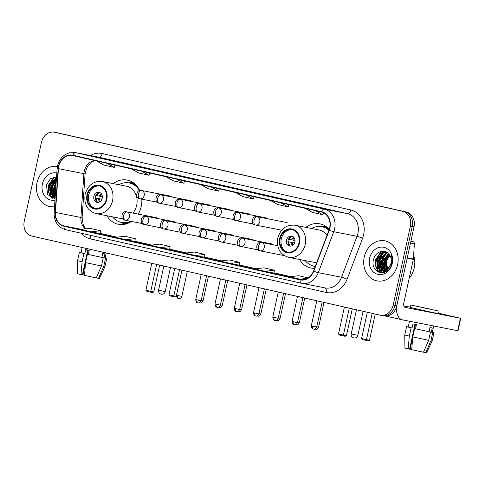 <?xml version="1.0" encoding="UTF-8"?>
<svg xmlns="http://www.w3.org/2000/svg" width="485" height="485" viewBox="0 0 485 485"><rect width="100%" height="100%" fill="white"/><g stroke="black" fill="none" stroke-linecap="round" stroke-linejoin="round"><path stroke-width="0.73" d="M299.554 259.487A22.528 18.897 -78.9 0 0 311.103 268.041A22.528 18.897 -78.9 0 0 314.516 268.338M106.918 215.74A22.528 18.897 -78.9 0 0 118.467 224.294A22.528 18.897 -78.9 0 0 131.441 221.439M138.231 214.109A22.528 18.897 -78.9 0 0 141.244 206.374A22.528 18.897 -78.9 0 0 141.814 199.171M329.224 229.411A22.528 18.897 -78.9 0 0 319.803 223.827A22.528 18.897 -78.9 0 0 305.871 227.368M139.692 190.502A22.528 18.897 -78.9 0 0 127.167 180.081A22.528 18.897 -78.9 0 0 113.235 183.621M383.665 315.856A12.755 10.694 -78.9 0 0 383.92 315.911A12.755 10.694 -78.9 0 0 396.815 305.768L414.02 226.859A12.755 10.694 -78.9 0 0 406.303 212.03L58.236 132.981A12.755 10.694 -78.9 0 0 57.982 132.926L56.163 132.569A12.755 10.694 -78.9 0 1 56.424 132.623A12.755 10.694 -78.9 0 0 56.163 132.569L54.35 132.211A12.755 10.694 -78.9 0 0 41.455 142.36L24.25 221.269A12.755 10.694 -78.9 0 0 31.968 236.098L380.034 315.141A12.755 10.694 -78.9 0 0 380.288 315.195A12.755 10.694 -78.9 0 0 393.177 305.053L410.383 226.143A12.755 10.694 -78.9 0 0 402.671 211.314L54.605 132.266A12.755 10.694 -78.9 0 0 54.35 132.211M402.671 211.314L56.424 132.623L404.49 211.672A12.755 10.694 -78.9 0 1 412.201 226.501A12.755 10.694 -78.9 0 0 404.49 211.672L406.303 212.03M393.177 305.053L394.996 305.411L412.201 226.501L394.996 305.411A12.755 10.694 -78.9 0 1 382.107 315.553A12.755 10.694 -78.9 0 0 394.996 305.411L396.815 305.768M37.024 182.76A20.406 17.114 -78.9 0 0 49.779 206.574A20.406 17.114 -78.9 0 0 54.526 206.713A20.406 17.114 -78.9 0 1 49.779 206.574A20.406 17.114 -78.9 0 1 37.024 182.76A20.406 17.114 -78.9 0 1 57.406 166.482A20.406 17.114 -78.9 0 0 37.024 182.76M364.229 257.068A20.406 17.114 -78.9 0 0 376.984 280.882A20.406 17.114 -78.9 0 0 397.609 264.646A20.406 17.114 -78.9 0 0 384.86 240.839A20.406 17.114 -78.9 0 0 364.229 257.068A20.406 17.114 -78.9 0 0 376.984 280.882A20.406 17.114 -78.9 0 0 397.609 264.646A20.406 17.114 -78.9 0 0 384.86 240.839A20.406 17.114 -78.9 0 0 364.229 257.068M58.782 166.313A13.604 11.41 101.1 0 1 72.538 155.491A13.604 11.41 101.1 0 1 72.811 155.552L321.428 212.012A13.604 11.41 101.1 0 1 328.982 230.102L313.492 271.042A13.604 11.41 101.1 0 1 300.415 279.59A13.604 11.41 101.1 0 1 300.142 279.536L64.032 225.913A13.604 11.41 101.1 0 1 55.466 212.442L58.449 168.659A13.604 11.41 101.1 0 1 58.782 166.313M58.503 166.252A13.944 11.695 -78.9 0 0 58.164 168.659L55.181 212.436A13.944 11.695 -78.9 0 0 63.959 226.246L300.069 279.869A13.944 11.695 -78.9 0 0 313.753 271.163L329.248 230.217A13.944 11.695 -78.9 0 0 321.5 211.678L72.883 155.218A13.944 11.695 -78.9 0 0 58.503 166.252M315.529 206.937L305.095 204.567L315.529 206.937M280.76 199.044L270.327 196.674L280.76 199.044M245.986 191.145L235.583 188.78A3.401 1.849 102.8 0 0 235.552 188.774M106.9 159.559L96.497 157.195A3.401 1.849 102.8 0 0 96.466 157.188M141.668 167.452L131.241 165.088A3.401 1.849 102.8 0 0 131.241 165.088L131.265 165.094A3.401 1.849 102.8 0 1 131.296 165.1M176.443 175.352L166.04 172.987A3.401 1.849 102.8 0 0 166.009 172.981M211.211 183.251L200.808 180.887A3.401 1.849 102.8 0 0 200.784 180.881M265.004 271.309L274.001 273.073L274.34 270.212L263.907 267.841L254.57 268.939L265.004 271.309L274.34 270.212M308.199 277.899L298.681 275.741L289.339 276.832L302.634 279.766M160.687 247.617L169.683 249.387L170.023 246.519L159.595 244.149L150.253 245.246L160.687 247.617L170.023 246.519M125.912 239.717L134.909 241.488L135.254 238.62L124.821 236.256L115.485 237.353L125.912 239.717L135.254 238.62M91.144 231.824L100.14 233.594L100.48 230.727L90.046 228.356L80.71 229.453L91.144 231.824L100.48 230.727M230.229 263.41L239.226 265.18L239.566 262.312L229.138 259.942L219.796 261.039L230.229 263.41L239.566 262.312M195.455 255.516L204.543 257.299L204.797 254.419L194.364 252.048L185.027 253.146L195.455 255.516L204.797 254.419M200.808 184.621L208.168 188.732L218.602 191.102L219.329 188.829M211.242 186.992L218.602 191.102M166.034 176.722L173.4 180.832L183.827 183.203L184.561 180.929M176.467 179.092L183.827 183.203M131.265 168.828L138.625 172.939L149.059 175.303L149.786 173.036M141.693 171.193L149.059 175.303M96.491 160.929L103.857 165.039L114.284 167.41L115.012 165.136M106.924 163.299L114.284 167.41M235.577 192.515L242.943 196.625L253.376 198.995L254.104 196.722M246.01 194.885L253.376 198.995M270.351 200.414L277.711 204.524L288.145 206.895L288.872 204.621M280.785 202.785L288.145 206.895M305.126 208.314L312.486 212.418L322.919 214.788L323.562 212.769M315.553 210.678L322.919 214.788M299.772 279.202L307.587 278.287M55.423 193.473L55.017 186.567L56.072 183.96M55.545 191.684L55.927 186.07M55.242 196.183L53.811 194.928L52.131 185.998L56.351 179.887M55.266 195.801L54.532 195.067L52.853 186.143L56.302 180.614M55.211 196.595L50.925 194.358L49.246 185.434L55.429 178.292L56.478 177.977M54.884 196.558L51.646 194.503L49.967 185.573L56.454 178.322M56.818 173.048A13.859 11.622 -78.9 0 0 42.383 183.973A13.859 11.622 -78.9 0 0 54.975 200.123M56.551 176.928L50.367 178.88L46.451 184.852L47.663 194.6L55.084 198.504L52.92 195.94M51.743 188.944A21.255 17.824 -78.9 0 0 51.737 193.127M52.034 195.388A21.255 17.824 -78.9 0 0 52.768 198.31M52.616 198.274L51.174 196.952L48.639 191.666L48.84 185.282L54.72 176.958M52.641 195.443L51.725 185.846L56.454 178.347M55.284 195.522L54.611 186.416L56.163 182.627M52.18 198.153L50.81 196.88L48.282 191.593L48.482 185.209L54.071 177.073M54.811 198.517L52.441 195.667M52.071 194.952L51.368 185.773L55.678 178.625M54.957 195.516L54.253 186.343L56.211 181.893M50.258 185.446A17.005 14.259 -78.9 0 0 49.822 190.763M50.107 193.224A17.005 14.259 -78.9 0 0 51.258 197.049M51.507 197.583A17.005 14.259 -78.9 0 0 51.695 197.977M84.499 275.14L82.935 274.819L85.566 262.761M87.409 254.298L88.325 250.121M82.159 247.495L81.019 252.733L84.833 253.685L83.911 253.503L82.104 261.815L81.001 274.589L82.395 274.862L87.815 250.011M84.833 253.685L85.742 249.532L89.216 250.327L88.312 254.479L103.269 257.711L101.456 266.016L96.272 277.917L84.475 275.377L85.578 262.603L87.391 254.298L88.312 254.479M96.521 277.347L96.406 277.875L98.546 278.36L103.729 266.465L105.542 258.159L104.129 257.838L105.039 253.685L102.765 253.237L101.862 257.389M104.129 257.838L105.106 257.984L106.203 252.958M81.001 274.589L77.733 273.77L77.545 260.675L79.358 252.37L81.031 252.661M79.358 252.37L83.911 253.503M87.391 254.298L103.269 257.711M105.542 258.159L106.767 258.347L105.13 257.899M77.545 260.675L82.104 261.815M85.578 262.603L101.456 266.016M103.729 266.465L104.96 266.653L106.767 258.347M98.546 278.36L99.334 278.481L104.96 266.653M82.432 274.704L82.935 274.819M87.53 194.964A11.476 9.627 -78.9 0 0 94.702 208.356A11.476 9.627 -78.9 0 0 106.306 199.226A11.476 9.627 -78.9 0 0 99.134 185.834A11.476 9.627 -78.9 0 0 87.53 194.964M99.698 185.961A11.476 9.627 -78.9 0 0 88.664 195.188A11.476 9.627 -78.9 0 0 95.278 208.447M137.679 187.04A20.109 16.866 -78.9 0 0 130.332 183.172L129.198 182.948A20.109 16.866 -78.9 0 0 118.861 184.73M139.492 190.563A20.109 16.866 -78.9 0 0 129.198 182.948M132.981 213.079A16.369 13.725 -78.9 0 0 136.661 205.319A16.369 13.725 -78.9 0 0 126.427 186.216L102.347 181.481A16.369 13.725 101.1 0 1 112.575 200.584A16.369 13.725 101.1 0 1 96.03 213.6L120.11 218.335A16.369 13.725 -78.9 0 0 122.535 218.553M112.544 216.85A20.109 16.866 -78.9 0 0 121.438 222.409A20.109 16.866 -78.9 0 0 130.526 221.257M121.438 222.409L122.572 222.633A20.109 16.866 -78.9 0 0 130.835 221.833M93.884 196.37A5.099 4.28 -78.9 0 0 97.073 202.324A5.099 4.28 -78.9 0 0 102.226 198.268A5.099 4.28 -78.9 0 0 99.037 192.315A5.099 4.28 -78.9 0 0 93.884 196.37M99.813 192.557A5.099 4.28 -78.9 0 0 95.472 196.686A5.099 4.28 -78.9 0 0 97.885 202.39M99.383 192.6A5.953 4.989 101.1 0 0 96.751 195.619L96.042 195.455A6.802 5.705 101.1 0 1 96.667 194.2M96.751 195.619L102.359 196.752M95.593 199.674A6.802 5.705 101.1 0 1 95.496 197.947L101.935 199.214M97.497 202.19A5.953 4.989 101.1 0 1 96.206 198.11L95.496 197.947M101.917 199.262L96.206 198.11M176.54 296.638L175.552 297.069L169.938 295.862L168.968 294.783L174.697 268.508M179.565 269.618L173.836 295.886L176.473 296.408M168.968 294.783L173.836 295.886L173.418 296.65M151.763 263.3L145.888 290.242L150.756 291.352L156.631 264.41M145.888 290.242L146.858 291.321L150.332 292.109L150.756 291.352L153.8 291.946L159.656 265.095M150.332 292.109L152.472 292.534L153.8 291.946M280.166 238.711A11.476 9.627 -78.9 0 0 287.338 252.103A11.476 9.627 -78.9 0 0 298.942 242.973A11.476 9.627 -78.9 0 0 291.77 229.581A11.476 9.627 -78.9 0 0 280.166 238.711M292.334 229.714A11.476 9.627 -78.9 0 0 281.3 238.935A11.476 9.627 -78.9 0 0 287.914 252.194M329.115 229.751A20.109 16.866 -78.9 0 0 322.968 226.919L321.834 226.695A20.109 16.866 -78.9 0 0 311.497 228.477M328.903 230.308A20.109 16.866 -78.9 0 0 321.834 226.695M326.975 235.413A16.369 13.725 -78.9 0 0 319.063 229.963L294.983 225.228A16.369 13.725 101.1 0 1 305.217 244.331A16.369 13.725 101.1 0 1 288.666 257.347L312.752 262.082A16.369 13.725 -78.9 0 0 316.857 262.155M305.18 260.597A20.109 16.866 -78.9 0 0 314.074 266.156A20.109 16.866 -78.9 0 0 315.274 266.338M314.074 266.156L315.208 266.38A20.109 16.866 -78.9 0 0 315.256 266.392M286.52 240.117A5.099 4.28 -78.9 0 0 289.709 246.071A5.099 4.28 -78.9 0 0 294.862 242.015A5.099 4.28 -78.9 0 0 291.673 236.062A5.099 4.28 -78.9 0 0 286.52 240.117M292.455 236.31A5.099 4.28 -78.9 0 0 288.108 240.433A5.099 4.28 -78.9 0 0 290.521 246.137M292.018 236.347A5.953 4.989 101.1 0 0 289.387 239.366L288.678 239.202A6.802 5.705 101.1 0 1 289.302 237.947M289.387 239.366L294.995 240.499M288.229 243.428A6.802 5.705 101.1 0 1 288.132 241.694L294.571 242.961M290.133 245.937A5.953 4.989 101.1 0 1 288.842 241.857L288.132 241.694M294.553 243.015L288.842 241.857M375.226 314.05L369.521 340.234L368.188 340.822L362.574 339.609L361.604 338.53L367.333 312.261M372.201 313.365L366.472 339.639L369.521 340.234M361.604 338.53L366.472 339.639L366.054 340.397M344.399 307.047L338.524 333.989L343.392 335.099L349.267 308.157M338.524 333.989L339.494 335.068L342.974 335.862L343.392 335.099L346.435 335.699L352.292 308.842M342.974 335.862L345.108 336.281L346.435 335.699M199.753 302.949A2.764 1.503 -77.2 0 1 199.729 302.943A2.764 1.503 -77.2 0 1 199.371 302.767M219.02 307.326A2.764 1.503 -77.2 0 1 218.996 307.32A2.764 1.503 -77.2 0 1 218.638 307.144M238.28 311.697A2.764 1.503 -77.2 0 1 238.256 311.697A2.764 1.503 -77.2 0 1 237.899 311.515M257.068 315.923L257.523 316.068A2.764 1.503 -77.2 0 1 257.523 316.068A2.764 1.503 -77.2 0 1 257.165 315.893M276.808 320.452A2.764 1.503 -77.2 0 1 276.783 320.446A2.764 1.503 -77.2 0 1 276.426 320.264M295.595 324.671L296.05 324.817A2.764 1.503 -77.2 0 1 296.05 324.817A2.764 1.503 -77.2 0 1 295.692 324.641M315.335 329.2A2.764 1.503 -77.2 0 1 315.311 329.194A2.764 1.503 -77.2 0 1 314.953 329.018M178.583 298.493A2.764 1.503 -77.2 0 1 178.559 298.487A2.764 1.503 -77.2 0 1 177.692 295.504L176.473 295.207C177.031 299.803 179.201 298.026 178.559 298.487L178.619 298.499C178.377 298.02 180.038 299.991 181.869 296.383L177.692 295.504M197.844 302.87A2.764 1.503 -77.2 0 1 197.819 302.864A2.764 1.503 -77.2 0 1 196.958 299.875L195.734 299.578C196.292 304.18 198.468 302.397 197.819 302.864L197.88 302.876C197.644 302.397 199.305 304.362 201.136 300.755L196.958 299.875M217.11 307.241A2.764 1.503 -77.2 0 1 217.086 307.235A2.764 1.503 -77.2 0 1 216.219 304.253L215 303.956C215.558 308.551 217.729 306.775 217.086 307.235L217.147 307.248C216.904 306.769 218.571 308.739 220.396 305.132L216.219 304.253M236.371 311.619A2.764 1.503 -77.2 0 1 236.347 311.612A2.764 1.503 -77.2 0 1 235.486 308.63L234.261 308.327C234.819 312.928 236.995 311.152 236.347 311.612L236.407 311.625C236.171 311.146 237.832 313.116 239.663 309.509L235.486 308.63M255.637 315.99A2.764 1.503 -77.2 0 1 255.613 315.99A2.764 1.503 -77.2 0 1 254.746 313.001L253.528 312.704C254.085 317.305 256.256 315.523 255.613 315.99L255.674 316.002C255.431 315.523 257.098 317.487 258.923 313.88L254.746 313.001M274.898 320.367A2.764 1.503 -77.2 0 1 274.874 320.361A2.764 1.503 -77.2 0 1 274.013 317.378L272.788 317.081C273.346 321.676 275.522 319.9 274.874 320.361L274.934 320.373C274.698 319.894 276.359 321.864 278.19 318.257L274.013 317.378M294.165 324.744A2.764 1.503 -77.2 0 1 294.14 324.738A2.764 1.503 -77.2 0 1 293.273 321.755L292.055 321.452C292.613 326.053 294.783 324.271 294.14 324.738L294.201 324.75C293.958 324.271 295.626 326.235 297.45 322.634L293.273 321.755M313.425 329.115A2.764 1.503 -77.2 0 1 313.407 329.115A2.764 1.503 -77.2 0 1 312.54 326.126L311.315 325.829C311.873 330.424 314.05 328.648 313.407 329.115L313.462 329.127C313.225 328.648 314.886 330.612 316.717 327.005L312.54 326.126M377.463 259.754A17.005 14.259 -78.9 0 0 377.027 265.071M377.312 267.532A17.005 14.259 -78.9 0 0 378.464 271.358M378.706 271.891A17.005 14.259 -78.9 0 0 378.9 272.285M410.88 241.257L413.062 241.688L410.892 241.197M396.33 307.49A17.005 9.257 102.8 0 0 402.344 319.827A17.005 9.257 102.8 0 0 402.489 319.858L457.695 330.709L460.411 318.251L405.205 307.393A4.25 2.316 -77.2 0 1 405.169 307.387A4.25 2.316 -77.2 0 1 403.841 302.798L413.311 259.372L407.194 258.165M460.411 318.251L460.75 318.312L458.034 330.77L457.695 330.709M460.75 318.312L438.634 313.274M410.377 307.187L403.878 305.908M413.062 241.688A2.128 1.782 101.1 0 1 414.396 243.791L413.359 259.002A2.128 1.782 101.1 0 1 413.311 259.372M430.656 309.188L414.59 305.805L430.656 309.188M411.704 349.449L410.14 349.127L412.771 337.069M414.614 328.606L415.524 324.429M409.486 321.234L408.224 327.042L412.038 327.993L411.116 327.818L409.31 336.123L408.206 348.897L409.601 349.176L415.021 324.32M412.038 327.993L412.947 323.841L416.421 324.635L415.518 328.788L430.474 332.019L428.661 340.325L423.478 352.225L411.68 349.685L412.783 336.911L414.596 328.606L415.518 328.788M423.726 351.655L423.611 352.183L425.745 352.674L430.935 340.773L432.747 332.467L431.335 332.146L432.244 327.993L429.971 327.545L429.061 331.698M431.335 332.146L432.311 332.292L433.687 325.993M410.856 304.992L410.31 307.484L431.135 312.195L438.555 313.643L439.095 311.152L410.856 304.992L439.095 311.152M408.206 348.897L404.939 348.078L404.751 334.983L406.557 326.678L408.237 326.969M406.557 326.678L411.116 327.818M414.596 328.606L430.474 332.019M432.747 332.467L433.972 332.655L432.329 332.207M404.751 334.983L409.31 336.123M412.783 336.911L428.661 340.325M430.935 340.773L432.165 340.961L433.972 332.655M425.745 352.674L426.539 352.789L432.159 340.961M409.637 349.012L410.14 349.127M409.176 278.329A21.255 17.824 -78.9 0 0 414.208 267.932A21.255 17.824 -78.9 0 0 413.62 255.189M387.242 270.854L386.703 270.272M386.399 269.89L385.108 261.445L389.704 255.08M387.576 270.588L387.121 270.03M386.83 269.605L385.83 261.585L389.97 255.522M386.084 271.479L385.078 270.885M384.757 270.636L383.896 269.799L382.222 260.875L388.606 253.661M386.424 271.424L385.478 270.775M385.157 270.497L384.617 269.945L382.944 261.015L388.885 253.97M386.363 271.461L383.544 271.06M383.199 270.915L381.016 269.236L379.337 260.306L385.52 253.164L387.515 252.703M384.969 271.436L383.92 271.054M383.58 270.879L381.731 269.375L380.058 260.451L386.242 253.309L387.776 252.903M387.897 268.702A9.609 8.057 -78.9 0 0 391.049 263.088A9.609 8.057 -78.9 0 0 389.885 255.383C386.151 248.205 375.554 251.024 373.656 259.16C369.291 273.388 388.582 278.172 391.71 264.028L391.88 263.325C392.523 260.239 392.25 257.341 391.074 254.631C392.074 257.486 392.201 260.348 391.456 263.203L387.897 268.702L385.508 270.357L381.725 270.806L378.13 268.666L376.451 259.742L382.635 252.6L386.781 252.218M382.089 270.866L378.852 268.811L377.172 259.881L383.356 252.74L386.872 252.273M388.036 270.739L386.254 261.627L387.745 257.668M369.582 258.287A13.859 11.622 -78.9 0 0 377.967 274.395A13.859 11.622 -78.9 0 0 392.256 263.434A13.859 11.622 -78.9 0 0 383.871 247.32A13.859 11.622 -78.9 0 0 369.582 258.287M378.949 263.258A21.255 17.824 -78.9 0 0 378.943 267.435M379.24 269.696A21.255 17.824 -78.9 0 0 379.973 272.625M379.822 272.582L378.379 271.26L375.845 265.974L376.045 259.59L381.919 251.266M382.271 272.812L380.119 270.248M379.846 269.751L378.93 260.154L383.696 252.624M384.199 272.449L383.144 271.042M382.732 270.321L381.816 260.724L386.581 253.188M385.381 270.412L384.702 261.288L389.025 254.128M379.385 272.461L378.015 271.188L375.481 265.901L375.687 259.517L381.277 251.382M382.01 272.825L379.646 269.975M379.276 269.26L378.567 260.087L382.883 252.934M383.968 272.521L382.804 271.012M382.75 270.921L382.532 270.545M382.162 269.824L381.452 260.651L385.769 253.503M385.636 271.485L385.417 271.109M385.048 270.394L384.338 261.221L388.649 254.067M58.236 132.981L54.605 132.266M414.02 226.859L410.383 226.143M94.436 160.462A13.604 11.41 -78.9 0 0 84.226 171.32A13.604 11.41 -78.9 0 0 83.893 173.666L80.91 217.45A13.604 11.41 -78.9 0 0 85.39 228.902M90.41 155.546A21.255 17.824 101.1 0 1 102.153 153.527L350.776 209.987A4.25 2.316 -77.2 0 1 347.593 213.697L98.976 157.231A17.005 14.259 -78.9 0 0 98.637 157.158L75.375 152.587A17.005 14.259 101.1 0 1 75.715 152.66A4.25 2.316 102.8 0 0 72.883 155.218M350.776 209.987A21.255 17.824 101.1 0 1 363.629 234.704A21.255 17.824 101.1 0 1 362.58 238.25L347.09 279.19A21.255 17.824 101.1 0 1 326.229 292.461L90.113 238.838A21.255 17.824 101.1 0 1 81.31 233.261M357.882 233.467A17.005 14.259 -78.9 0 0 347.593 213.697L324.332 209.12A17.005 14.259 101.1 0 1 333.777 231.727L318.287 272.667A17.005 14.259 101.1 0 1 301.937 283.361A17.005 14.259 101.1 0 1 301.597 283.288A4.25 2.316 102.8 0 1 301.561 283.276L325.205 287.932A17.005 14.259 -78.9 0 0 341.549 277.244L357.045 236.304A17.005 14.259 -78.9 0 0 357.882 233.467M75.375 152.587L69.24 152.817L65.063 154.697L63.177 156.134C60.298 158.734 58.406 162.02 57.509 165.997L57.103 168.81A4.25 0.346 3.9 0 1 58.164 168.659M301.524 283.27L65.487 229.666A4.25 2.316 -77.2 0 1 65.451 229.66A4.25 2.316 -77.2 0 1 63.959 226.246M300.069 279.869A4.25 2.316 102.8 0 0 301.561 283.276L65.451 229.66C57.83 227.235 54.053 221.542 54.12 212.594A4.25 0.346 3.9 0 1 55.181 212.436M313.753 271.163A4.25 0.455 20.7 0 0 318.287 272.667L341.549 277.244A4.25 0.455 -159.3 0 1 347.09 279.19M329.248 230.217A4.25 0.455 20.7 0 0 333.777 231.727L357.045 236.304A4.25 0.455 -159.3 0 1 362.58 238.25M321.5 211.678A4.25 2.316 -77.2 0 1 324.332 209.12L75.715 152.66L98.976 157.231A4.25 2.316 -77.2 0 0 102.153 153.527M89.864 235.201A4.25 2.316 -77.2 0 1 90.113 238.838M324.968 287.89A4.25 2.316 -77.2 0 1 326.229 292.461M300.142 279.536L300.688 279.645M58.449 168.659L83.893 173.666A7.651 0.624 -176.1 0 1 85.081 174.085L82.098 217.868A7.651 0.624 -176.1 0 0 80.91 217.45L55.466 212.442M64.032 225.913L81.535 229.356M100.171 233.346L117.012 237.171L100.171 233.346M134.939 241.245L151.781 245.07L134.939 241.245M169.714 249.138L186.555 252.964L169.714 249.138M221.33 260.863L204.482 257.038L221.324 260.863M239.257 264.931L256.098 268.757L239.257 264.931M274.025 272.831L290.867 276.656L274.025 272.831M106.827 199.347A12.113 10.161 -78.9 0 0 99.498 185.258A12.113 10.161 -78.9 0 0 87.009 194.843A12.113 10.161 -78.9 0 0 94.339 208.932A12.113 10.161 -78.9 0 0 106.827 199.347M120.953 222.306A20.382 17.096 -78.9 0 0 127.907 223.33M135.533 184.542A20.382 17.096 -78.9 0 0 128.707 182.863M163.839 266.047L158.583 290.145L160.086 290.509L165.227 291.594L170.471 267.55M99.104 196.104A4.935 4.135 101.1 0 1 101.31 193.745M100.098 196.31A4.674 3.922 101.1 0 1 101.729 194.382M99.716 201.857A4.935 4.135 101.1 0 1 98.558 198.595M100.346 201.427A4.674 3.922 101.1 0 1 99.552 198.802M299.463 243.094A12.113 10.161 -78.9 0 0 292.134 229.005A12.113 10.161 -78.9 0 0 279.645 238.59A12.113 10.161 -78.9 0 0 286.974 252.679A12.113 10.161 -78.9 0 0 299.463 243.094M313.589 266.053A20.382 17.096 -78.9 0 0 315.171 266.604M328.169 228.296A20.382 17.096 -78.9 0 0 321.343 226.61M356.475 309.794L351.219 333.892L352.722 334.262L357.863 335.341L363.107 311.297M291.74 239.857A4.935 4.135 101.1 0 1 293.946 237.492M292.734 240.057A4.674 3.922 101.1 0 1 294.365 238.135M292.352 245.604A4.935 4.135 101.1 0 1 291.194 242.348M292.982 245.174A4.674 3.922 101.1 0 1 292.194 242.548M141.638 190.472A4.25 3.565 -78.9 0 0 141.553 190.453C136.546 188.701 134.521 198.359 139.795 198.771A4.25 2.316 -77.2 0 1 138.461 194.182A4.25 2.316 102.8 0 1 141.638 190.472A4.25 3.565 -78.9 0 1 144.209 195.419A4.25 3.565 -78.9 0 1 139.916 198.795L139.795 198.771A4.25 2.316 -77.2 0 0 139.832 198.777A4.25 3.565 -78.9 0 0 139.916 198.795L157.195 202.196M208.423 276.171L203.045 300.839L201.196 300.47M160.905 194.849A4.25 3.565 -78.9 0 0 160.82 194.831C155.812 193.078 153.787 202.73 159.056 203.148A4.25 2.316 -77.2 0 1 157.728 198.553A4.25 2.316 102.8 0 1 160.905 194.849A4.25 3.565 -78.9 0 1 163.475 199.79A4.25 3.565 -78.9 0 1 159.177 203.173L159.056 203.148A4.25 2.316 -77.2 0 0 159.092 203.154A4.25 3.565 -78.9 0 0 159.177 203.173L176.455 206.574M227.683 280.542L222.306 305.217L220.457 304.847M180.165 199.226A4.25 3.565 -78.9 0 0 180.081 199.208C175.073 197.45 173.048 207.107 178.322 207.519A4.25 2.316 -77.2 0 1 176.989 202.93A4.25 2.316 102.8 0 1 180.165 199.226A4.25 3.565 -78.9 0 1 182.736 204.167A4.25 3.565 -78.9 0 1 178.444 207.55L178.322 207.519A4.25 2.316 -77.2 0 0 178.359 207.531A4.25 3.565 -78.9 0 0 178.444 207.55L195.722 210.945M246.95 284.919L241.572 309.588L239.723 309.224M199.432 203.597A4.25 3.565 -78.9 0 0 199.347 203.579C194.339 201.827 192.315 211.484 197.583 211.896A4.25 2.316 -77.2 0 1 196.255 207.307A4.25 2.316 102.8 0 1 199.432 203.597A4.25 3.565 -78.9 0 1 202.002 208.538A4.25 3.565 -78.9 0 1 197.704 211.921L197.583 211.896A4.25 2.316 -77.2 0 0 197.619 211.903A4.25 3.565 -78.9 0 0 197.704 211.921L214.982 215.322M266.21 289.296L260.833 313.965L258.984 313.595M218.693 207.974A4.25 3.565 -78.9 0 0 218.608 207.956C213.6 206.204 211.575 215.855 216.85 216.274A4.25 2.316 -77.2 0 1 215.516 211.678A4.25 2.316 102.8 0 1 218.693 207.974A4.25 3.565 -78.9 0 1 221.269 212.915A4.25 3.565 -78.9 0 1 216.971 216.298L216.85 216.274A4.25 2.316 -77.2 0 0 216.886 216.28A4.25 3.565 -78.9 0 0 216.971 216.298L234.249 219.693M285.477 293.667L280.1 318.336L278.251 317.972M237.959 212.345A4.25 3.565 -78.9 0 0 237.874 212.327C232.867 210.575 230.842 220.232 236.11 220.645A4.25 2.316 -77.2 0 1 234.782 216.055A4.25 2.316 102.8 0 1 237.959 212.345A4.25 3.565 -78.9 0 1 240.53 217.292A4.25 3.565 -78.9 0 1 236.231 220.669L236.11 220.645A4.25 2.316 -77.2 0 0 236.146 220.657A4.25 3.565 -78.9 0 0 236.231 220.669L253.51 224.07M304.738 298.045L299.36 322.713L297.517 322.349M257.22 216.722A4.25 3.565 -78.9 0 0 257.135 216.704C252.127 214.952 250.102 224.61 255.377 225.022A4.25 2.316 -77.2 0 1 254.043 220.426A4.25 2.316 102.8 0 1 257.22 216.722A4.25 3.565 -78.9 0 1 259.796 221.663A4.25 3.565 -78.9 0 1 255.498 225.046L255.377 225.022A4.25 2.316 -77.2 0 0 255.413 225.028A4.25 3.565 -78.9 0 0 255.498 225.046L281.688 230.199M324.004 302.416L318.627 327.09L316.778 326.72M126.864 211.878A4.25 3.565 -78.9 0 0 126.779 211.86C121.771 210.102 119.746 219.76 125.015 220.172A4.25 2.316 -77.2 0 1 123.687 215.583A4.25 2.316 102.8 0 1 126.864 211.878A4.25 3.565 -78.9 0 1 129.434 216.819A4.25 3.565 -78.9 0 1 125.136 220.202L125.015 220.172A4.25 2.316 -77.2 0 0 125.051 220.184A4.25 3.565 -78.9 0 0 125.136 220.202L142.42 223.597M146.13 216.249A4.25 3.565 -78.9 0 0 146.046 216.231C141.038 214.479 139.013 224.137 144.281 224.549A4.25 2.316 -77.2 0 1 142.954 219.96A4.25 2.316 102.8 0 1 146.13 216.249A4.25 3.565 -78.9 0 1 148.701 221.196A4.25 3.565 -78.9 0 1 144.403 224.573L144.281 224.549A4.25 2.316 -77.2 0 0 144.318 224.555A4.25 3.565 -78.9 0 0 144.403 224.573L161.681 227.974M165.391 220.626A4.25 3.565 -78.9 0 0 165.306 220.608C160.299 218.856 158.274 228.508 163.542 228.926A4.25 2.316 -77.2 0 1 162.214 224.331A4.25 2.316 102.8 0 1 165.391 220.626A4.25 3.565 -78.9 0 1 167.962 225.567A4.25 3.565 -78.9 0 1 163.663 228.95L163.542 228.926A4.25 2.316 -77.2 0 0 163.578 228.932A4.25 3.565 -78.9 0 0 163.663 228.95L180.947 232.345M184.658 224.998A4.25 3.565 -78.9 0 0 184.573 224.979C179.565 223.227 177.54 232.885 182.809 233.297A4.25 2.316 -77.2 0 1 181.481 228.708A4.25 2.316 102.8 0 1 184.658 224.998A4.25 3.565 -78.9 0 1 187.228 229.945A4.25 3.565 -78.9 0 1 182.93 233.327L182.809 233.297A4.25 2.316 -77.2 0 0 182.845 233.309A4.25 3.565 -78.9 0 0 182.93 233.327L200.208 236.722M203.918 229.375A4.25 3.565 -78.9 0 0 203.833 229.356C198.826 227.604 196.801 237.262 202.075 237.674A4.25 2.316 -77.2 0 1 200.742 233.079A4.25 2.316 102.8 0 1 203.918 229.375A4.25 3.565 -78.9 0 1 206.489 234.316A4.25 3.565 -78.9 0 1 202.19 237.698L202.075 237.674A4.25 2.316 -77.2 0 0 202.106 237.68A4.25 3.565 -78.9 0 0 202.19 237.698L219.475 241.1M223.185 233.752A4.25 3.565 -78.9 0 0 223.1 233.734C218.092 231.982 216.067 241.633 221.336 242.051A4.25 2.316 -77.2 0 1 220.008 237.456A4.25 2.316 102.8 0 1 223.185 233.752A4.25 3.565 -78.9 0 1 225.755 238.693A4.25 3.565 -78.9 0 1 221.457 242.076L221.336 242.051A4.25 2.316 -77.2 0 0 221.372 242.057A4.25 3.565 -78.9 0 0 221.457 242.076L238.735 245.471M242.445 238.123A4.25 3.565 -78.9 0 0 242.361 238.105C237.353 236.353 235.328 246.01 240.602 246.422A4.25 2.316 -77.2 0 1 239.269 241.833A4.25 2.316 102.8 0 1 242.445 238.123A4.25 3.565 -78.9 0 1 245.016 243.07A4.25 3.565 -78.9 0 1 240.724 246.447L240.602 246.422A4.25 2.316 -77.2 0 0 240.633 246.428A4.25 3.565 -78.9 0 0 240.724 246.447L258.002 249.848M261.712 242.5A4.25 3.565 -78.9 0 0 261.627 242.482C256.62 240.73 254.595 250.381 259.863 250.8A4.25 2.316 -77.2 0 1 258.535 246.204A4.25 2.316 102.8 0 1 261.712 242.5A4.25 3.565 -78.9 0 1 264.283 247.441A4.25 3.565 -78.9 0 1 259.984 250.824L259.863 250.8A4.25 2.316 -77.2 0 0 259.899 250.806A4.25 3.565 -78.9 0 0 259.984 250.824L284.283 255.601M407.273 257.808L413.359 259.002M414.396 243.791L410.498 243.021M383.92 315.911L380.288 315.195M57.103 168.81L54.12 212.594M82.098 217.868L83.378 225.404L85.784 228.859M85.081 174.085L85.366 171.908L87.682 166.04L91.592 161.966L94.83 160.553M280.773 199.044L270.357 196.68M315.541 206.943L305.126 204.573M55.211 196.637L54.52 196.498M102.347 181.481C93.684 180.741 87.943 185.04 85.124 194.382C83.814 204.434 87.445 210.836 96.03 213.6M120.801 222.269L124.809 224.264M128.555 182.839L133.023 182.512M158.583 290.145A3.401 3.401 0 0 0 161.153 294.183A3.401 3.401 0 0 0 165.227 291.594M294.983 225.228C286.32 224.488 280.579 228.793 277.766 238.135C276.45 248.181 280.081 254.583 288.666 257.347M313.437 266.016L315.086 266.835M321.191 226.586L325.659 226.259M351.219 333.892A3.401 3.401 0 0 0 353.789 337.936A3.401 3.401 0 0 0 357.863 335.341M199.274 302.798L199.79 302.955C199.553 302.476 201.214 304.447 203.045 300.839M171.544 196.352L141.553 190.453M218.541 307.175L219.05 307.332C218.814 306.853 220.475 308.824 222.306 305.217M190.805 200.729L160.82 194.831M237.802 311.552L238.317 311.709C238.08 311.231 239.742 313.195 241.572 309.588M210.072 205.1L180.081 199.208M229.332 209.478L199.347 203.579M260.833 313.965C259.002 317.572 257.341 315.602 257.577 316.081L257.523 316.068M276.329 320.3L276.844 320.458C276.608 319.979 278.269 321.943 280.1 318.336M248.599 213.855L218.608 207.956M267.859 218.226L237.874 212.327M299.36 322.713C297.529 326.32 295.868 324.356 296.105 324.835L296.05 324.817M314.856 329.048L315.371 329.206C315.135 328.727 316.796 330.697 318.627 327.09M287.126 222.603L257.135 216.704M181.869 296.383L187.325 271.376M156.77 217.753L126.779 211.86M176.473 295.207L181.936 270.151M201.136 300.755L206.586 275.753M176.031 222.13L146.046 216.231M195.734 299.578L201.196 274.528M220.396 305.132L225.852 280.13M195.297 226.507L165.306 220.608M215 303.956L220.463 278.905M239.663 309.509L245.113 284.501M214.558 230.878L184.573 224.979M234.261 308.327L239.723 283.276M258.923 313.88L264.38 288.878M233.825 235.255L203.833 229.356M253.528 312.704L258.99 287.654M278.19 318.257L283.64 293.249M253.085 239.626L223.1 233.734M272.788 317.081L278.251 292.025M297.45 322.634L302.907 297.626M272.352 244.004L242.361 238.105M292.055 321.452L297.517 296.402M316.717 327.005L322.167 302.003M277.687 245.64L261.627 242.482M311.315 325.829L316.778 300.779M402.344 319.827L385.848 316.081M385.332 271.515L384.611 271.376M382.447 270.951L381.725 270.806"/></g></svg>
